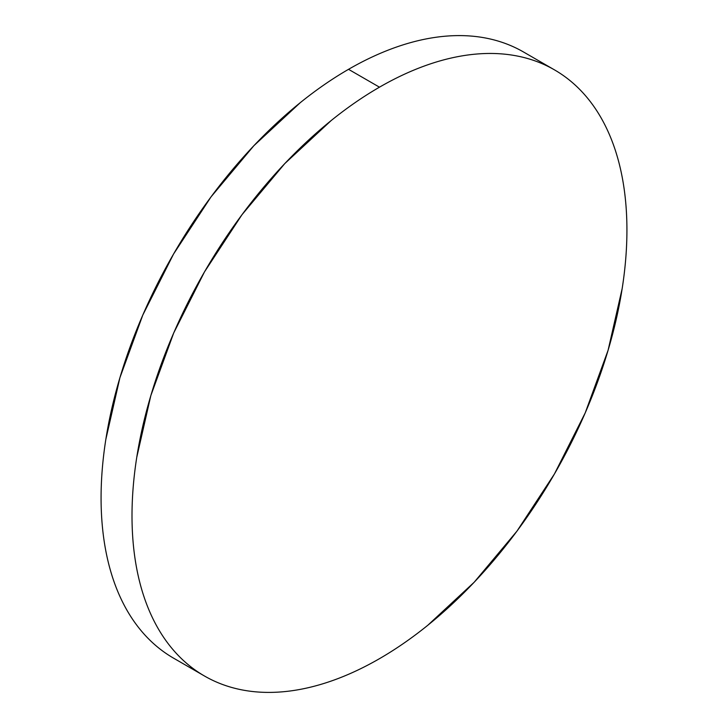 <?xml version="1.0" encoding="UTF-8"?>
<svg xmlns="http://www.w3.org/2000/svg" width="728" height="728" viewBox="0 0 728 728"><rect width="100%" height="100%" fill="white"/><g stroke="black" fill="none" stroke-linecap="round" stroke-linejoin="round"><path stroke-width="1.09" d="M173.555 658.148C162.062 651.515 151.806 643.006 142.779 632.614C133.752 622.231 126.126 610.164 119.911 596.414C113.686 582.673 109 567.512 105.824 550.941C102.657 534.37 101.074 516.707 101.074 497.943C101.074 479.179 102.657 459.686 105.824 439.448L119.911 377.714L142.779 315.115L173.555 254.045L211.047 196.851L253.835 145.746L300.255 102.684C316.189 89.826 332.286 78.706 348.53 69.324C364.783 59.942 380.871 52.48 396.815 46.938C412.749 41.405 428.219 37.883 443.234 36.4C458.249 34.917 472.508 35.481 486.013 38.102C499.526 40.732 512.03 45.354 523.514 51.988A349.968 202.056 120 0 0 348.53 69.324A349.968 202.056 120 0 0 119.911 377.714A349.968 202.056 120 0 0 173.555 658.148L204.486 676.012A349.968 202.056 -60 0 1 150.842 395.577A349.968 202.056 -60 0 1 379.47 87.178L348.53 69.324L379.47 87.178A349.968 202.056 -60 0 1 554.445 69.852A349.968 202.056 -60 0 1 608.089 350.286A349.968 202.056 -60 0 1 379.47 658.676A349.968 202.056 -60 0 1 204.486 676.012C215.97 682.646 228.474 687.268 241.987 689.898C255.492 692.519 269.751 693.083 284.766 691.6C299.781 690.117 315.251 686.595 331.185 681.062C347.129 675.52 363.217 668.058 379.47 658.676C395.714 649.294 411.811 638.174 427.746 625.316L474.165 582.254L516.953 531.149L554.445 473.955L585.221 412.885L608.089 350.286L622.176 288.552C625.343 268.314 626.926 248.821 626.926 230.057C626.926 211.293 625.343 193.63 622.176 177.059C619 160.488 614.314 145.327 608.089 131.586C601.874 117.836 594.248 105.769 585.221 95.386C576.194 84.994 565.938 76.486 554.445 69.852C542.961 63.218 530.457 58.586 516.953 55.965C503.439 53.344 489.18 52.771 474.165 54.263C459.159 55.747 443.68 59.259 427.746 64.801C411.811 70.343 395.714 77.805 379.47 87.178C363.217 96.56 347.129 107.68 331.185 120.548L284.766 163.609L241.987 214.714L204.486 271.899L173.71 332.969L150.842 395.577L136.755 457.311C133.588 477.541 132.005 497.042 132.005 515.797C132.005 534.561 133.588 552.234 136.755 568.805C139.931 585.376 144.626 600.536 150.842 614.277C157.057 628.018 164.683 640.085 173.71 650.477C182.737 660.86 192.993 669.378 204.486 676.012M523.514 51.988L554.445 69.852"/></g></svg>
